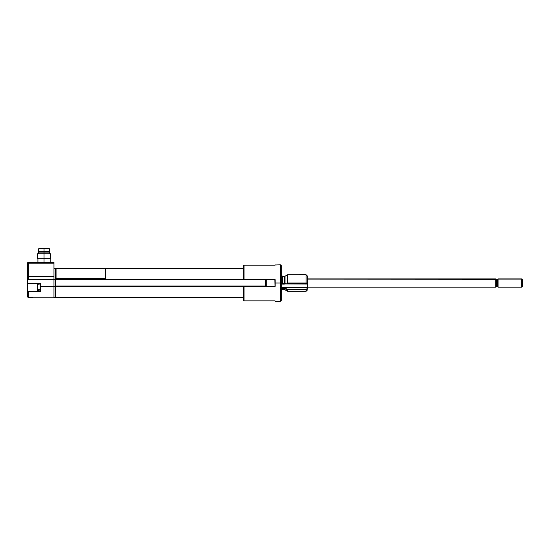 <?xml version="1.0" encoding="UTF-8"?>
<svg xmlns="http://www.w3.org/2000/svg" width="550" height="550" viewBox="0 0 550 550"><rect width="100%" height="100%" fill="white"/><g stroke="black" fill="none" stroke-linecap="round" stroke-linejoin="round"><path stroke-width="0.82" d="M265.403 286.495L55.296 286.33L55.296 268.599L243.238 268.606L55.296 268.606L55.296 279.304L243.238 279.304L55.296 279.304L55.296 279.716L265.403 279.716L265.403 286L55.296 286L55.296 279.716L265.403 279.716L265.403 286.33L55.296 286.33L55.296 286.749L243.238 286.749L55.296 286.749L55.296 297.44L243.238 297.44L55.296 297.454L243.238 297.454M265.403 286.598L265.403 286L55.296 286L55.296 297.44M275 279.551L275 281.359M266.729 286.413L266.729 279.551L266.729 286.495L274.979 286.413L266.729 286.413M275.069 300.871L244.062 300.85L274.835 300.85L244.062 300.85L243.292 300.314M243.636 279.359L274.835 279.386L244.062 279.352L244.062 265.203L243.238 266.035L244.062 265.203L243.238 266.035L243.299 279.517L274.835 279.551L275 286.33L243.299 286.529L244.062 286.694L244.062 300.85L244.062 286.694L274.835 286.694L244.062 286.667L274.835 286.495L243.368 286.681M275 300.857L275.165 301.221L280.459 301.221L280.459 283.023L275.165 283.023L275.165 286.364L274.835 279.352L243.238 279.414L243.286 265.746M244.062 279.551L275.165 279.682L275.165 283.023L280.459 283.023L280.459 301.221L280.459 264.825L280.459 283.023L281.284 283.023L281.284 300.396L281.284 283.023L280.459 283.023L280.459 264.825L281.284 265.65L281.284 300.396L280.459 301.221M281.256 283.931L307.594 284.068L307.746 288.234L306.103 289.802L287.952 289.802L306.103 289.802L306.103 291.294L306.034 289.568L287.952 289.568L285.182 288.186L285.017 289.816A1.327 1.327 0 0 0 284.35 289.644L284.35 288.262L282.611 288.262L284.639 288.303L285.017 289.816A1.327 1.327 0 0 0 284.35 289.644L284.35 287.959L282.611 287.959L281.284 289.616L281.676 288.716L282.611 288.262L282.611 289.644A1.327 1.327 0 0 0 281.284 290.964A1.327 1.327 0 0 1 282.611 289.644L284.35 289.644L282.611 289.644L282.397 288.289M287.952 283.711L306.103 283.711L306.103 283.023L287.616 283.023L287.952 283.862L287.533 283.539L287.616 283.023L306.103 283.023L306.103 274.752L306.103 283.711L307.746 283.944L307.759 283.023L306.103 283.023L307.759 283.023L307.759 276.409L307.746 283.944L287.952 283.711M287.616 274.752L287.616 283.023L287.533 274.773L306.103 274.752L307.759 276.409M306.061 283.855L307.594 284.068L307.594 287.492L281.284 287.492L307.594 287.492L307.594 288.152L306.034 289.568L287.952 289.568L287.616 291.294L287.616 289.891M287.251 283.855L287.877 283.862M285.017 276.231L287.533 274.773L287.533 283.539L287.533 274.773L285.017 276.231L285.017 283.772L282.611 284.137L284.35 284.137L284.35 276.409L282.611 276.409L282.611 283.876L281.284 283.525L284.35 283.876L284.35 276.409L285.017 276.231L285.017 283.772L287.911 283.862M285.017 289.816L287.533 291.273L287.533 289.877L285.017 288.482L287.533 289.877L287.952 289.568L284.707 288.001L282.611 287.959L281.284 288.606M282.611 287.959L281.772 288.626M281.992 288.083L281.256 288.647M280.954 283.855L282.611 284.137L282.611 276.409L281.284 275.082M307.759 288.255L307.759 283.882L307.759 288.255M284.35 287.959L285.182 288.186M284.762 288.344L286.268 289.218M281.676 288.716L281.394 289.149M281.284 283.023L281.284 265.65L281.284 283.023M275.048 265.183L275.165 264.825L274.835 265.203L244.062 265.203L274.966 265.196M274.835 286.495L243.403 286.495L243.238 300.011L244.049 300.85M274.835 279.551L244.062 279.352L244.062 265.196L243.238 266.035L244.062 265.196L274.835 265.196M243.238 286.667L243.238 300.011M243.286 300.293L243.897 300.829M37.427 284.357L37.427 290.634L40.074 290.964L40.074 289.733L37.758 289.733L37.758 284.013L37.758 289.733L40.074 289.733L40.074 284.013L37.427 284.35L37.427 290.62M37.427 285.464L37.427 285.031M27.638 279.634L28.325 279.634L27.5 279.634L27.5 263.168L28.325 263.168L28.325 262.343L53.969 262.343L28.325 262.343L28.325 263.168L27.5 263.168A0.825 0.825 0 0 1 28.325 262.343L27.5 263.168L27.5 279.634L28.325 279.634L28.009 276.492L53.969 276.478L53.969 263.168L28.325 263.168L28.325 279.634L53.969 279.634L53.969 276.478L28.325 276.478L28.325 263.168L53.969 263.168L53.969 286.413L40.734 286.413L40.734 283.518L27.5 283.518L40.734 283.594M28.009 297.351L27.562 296.883L28.325 297.413L28.325 291.459L40.734 291.459L40.734 286.413L40.734 291.459L27.5 291.459L27.5 296.567L27.5 291.459L27.5 296.567L28.009 297.351L32.464 297.413L32.464 297.791L32.464 297.413L28.325 297.413L28.325 291.459L27.5 291.459L27.5 279.634L27.5 291.383M28.325 279.634L53.969 279.634L53.969 286.413L40.734 286.413L40.734 283.518M53.969 297.791L53.969 286.413L53.969 297.791L32.464 297.791M53.969 262.343L53.969 263.168L53.969 262.343M55.296 286.495L53.969 286.495L55.296 286.495M53.969 297.33L55.296 297.33L53.969 297.33M55.296 268.716L53.969 268.716L55.296 268.716M53.969 279.551L55.296 279.551L53.969 279.551M44.041 251.426L49.754 251.426L44.041 251.426L44.041 252.086L49.424 252.086L44.041 252.086L44.041 258.706L50.662 258.706L44.041 258.706L44.041 262.343L44.041 258.706L37.427 258.706L44.041 258.706L44.041 253.742L37.427 253.742L44.041 253.742L44.041 252.086L38.665 252.086L44.041 252.086L44.041 251.426L38.335 251.426L44.041 251.426L44.041 248.779L44.041 251.426M49.424 248.779L38.665 248.779L49.424 248.779L49.424 253.742M50.662 253.742L44.041 253.742L50.662 253.742L50.662 258.706M56.052 278.438L105.683 278.438L105.683 268.785L56.052 268.785L56.052 278.438L105.683 278.438L56.052 278.444M521.675 279.104L522.5 279.888L521.675 278.891L498.053 279.104L521.675 279.104L521.675 287.162L521.675 279.104M497.09 286.309L497.09 279.716L498.053 278.891L521.675 278.891L522.5 279.716M497.351 279.764L498.053 279.104L497.351 279.764L497.351 286.44L497.351 279.586M497.09 279.716L496.361 279.716L497.09 279.888L496.361 279.888L496.361 286.309M307.759 287.162L495.701 287.162L495.701 279.104L307.759 279.104L496.031 279.221M495.701 279.104L495.701 287.134M496.031 286.632L496.031 279.414L495.701 287.162M496.031 279.249L496.031 286.667M496.361 286.33L497.09 286.33L497.09 279.888M522.5 286.158L522.5 279.888L522.5 286.33L521.675 287.162L498.053 287.162L498.053 279.104L498.053 287.162L497.09 286.33M55.296 268.599L243.238 268.599M287.616 291.294L306.103 291.294L307.759 289.644M306.336 283.848L287.952 283.862M280.459 264.825L275 264.99M50.167 262.343L50.167 258.706M37.922 262.343L37.922 258.706M37.427 258.706L37.427 253.742M38.665 253.742L38.665 248.779M307.759 278.891L495.701 278.891"/></g></svg>

